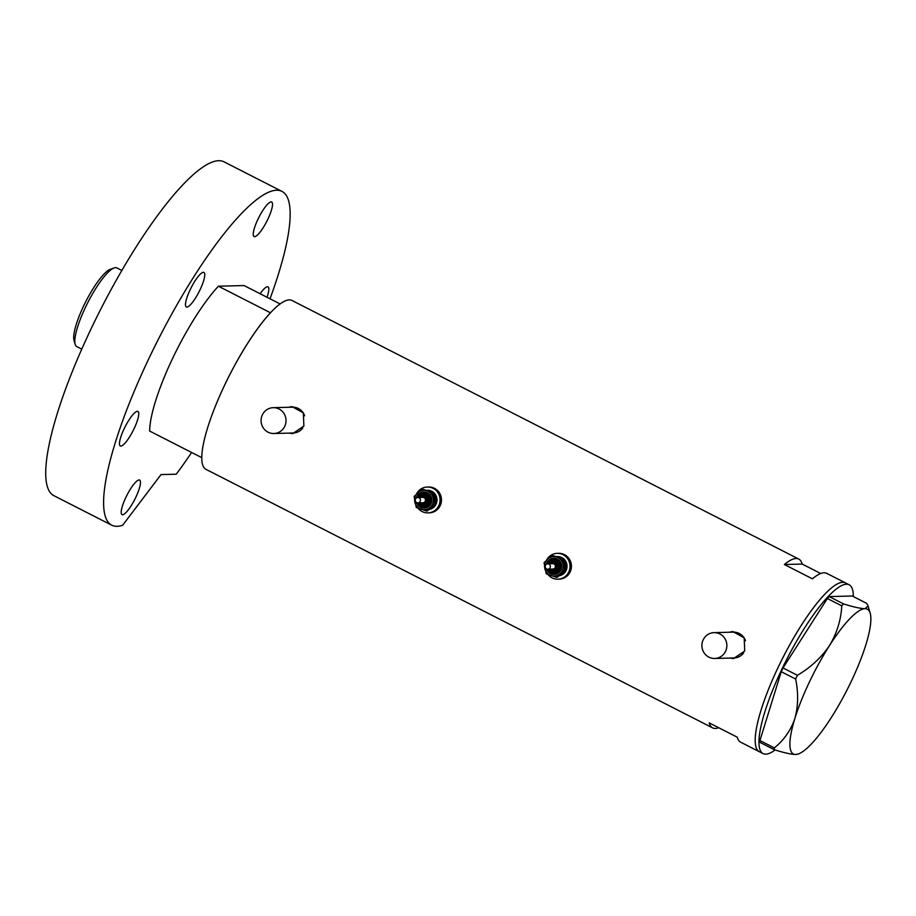 <?xml version="1.0" encoding="UTF-8"?>
<svg xmlns="http://www.w3.org/2000/svg" width="916" height="916" viewBox="0 0 916 916"><rect width="100%" height="100%" fill="white"/><g stroke="black" fill="none" stroke-linecap="round" stroke-linejoin="round"><path stroke-width="1.37" d="M725.587 651.265A12.916 12.481 -91.5 0 0 714.045 632.635A12.916 12.481 -91.5 0 0 703.179 639.837A12.916 12.481 -91.5 0 0 714.72 658.467A12.916 12.481 -91.5 0 0 725.587 651.265M745.487 640.765A12.916 12.481 -91.5 0 0 733.384 632.132L714.045 632.635M284.75 426.318A12.916 12.481 -91.5 0 0 273.22 407.677A12.916 12.481 -91.5 0 0 262.354 414.879A12.916 12.481 -91.5 0 0 273.884 433.508A12.916 12.481 -91.5 0 0 284.75 426.318M304.65 415.807A12.916 12.481 -91.5 0 0 292.548 407.173L273.22 407.677M729.983 658.066L733.59 658.512L744.719 651.013L744.17 637.811L732.892 631.605L729.205 632.235M730.418 658.054A13.454 12.996 -91.5 0 0 733.831 658.501M289.147 433.119L292.765 433.566L303.883 426.066L303.345 412.864L292.067 406.647L288.368 407.288M289.582 433.108A13.454 12.996 -91.5 0 0 293.005 433.554M820.725 573.519L802.187 564.061A94.749 21.709 117 0 0 798.763 559.069A94.749 21.709 117 0 0 784.394 564.531L812.4 578.82A94.749 21.709 -63 0 1 826.77 573.37L845.445 582.897A94.749 21.709 117 0 0 777.856 667.936A94.749 21.709 117 0 0 759.307 751.692A94.749 21.709 -63 0 1 780.409 662.669A94.749 21.709 -63 0 1 842.72 582.324A94.749 21.709 -63 0 1 845.445 582.897L849.178 584.797A94.749 21.709 -63 0 1 853.323 596.545M798.763 559.069L292.021 300.482A94.749 21.709 117 0 0 224.443 385.522A94.749 21.709 117 0 0 205.882 469.29L712.625 727.877A94.749 21.709 117 0 0 718.682 727.716M775.108 749.975A94.749 21.709 -63 0 1 765.765 754.166A94.749 21.709 -63 0 1 763.039 753.593L740.632 742.166A94.749 21.709 -63 0 1 737.208 737.174L709.202 722.884A94.749 21.709 117 0 0 712.625 727.877M784.394 564.531L802.187 564.061M292.296 406.647A13.454 12.996 -91.5 0 0 288.906 407.276M273.884 433.508L293.223 433.005A12.916 12.481 -91.5 0 0 302.772 428.001M733.132 631.605A13.454 12.996 -91.5 0 0 729.743 632.223M714.72 658.467L734.048 657.963A12.916 12.481 -91.5 0 0 743.609 652.948M763.039 753.593A94.749 21.709 -63 0 1 784.142 664.569A94.749 21.709 -63 0 1 846.453 584.225A94.749 21.709 -63 0 1 849.178 584.797M841.77 605.842C841.048 619.846 836.949 633.105 829.472 645.608C821.366 657.573 810.683 667.478 797.412 675.298L795.638 679.042C798.512 692.954 798.248 706.11 794.859 718.51C790.783 730.373 783.936 740.174 774.318 747.891L774.363 749.746C784.233 752.826 791.367 754.406 795.764 754.486L798.374 753.948A81.295 18.629 117 0 0 831.293 717.56A81.295 18.629 117 0 0 865.906 644.658A81.295 18.629 117 0 0 870.2 613.205A81.295 18.629 117 0 0 865.002 608.682C860.571 608.602 853.449 607.022 843.602 603.942L841.77 605.842L827.377 598.492L783.02 667.947L797.412 675.298M795.638 679.042L781.245 671.691L759.925 740.552L774.318 747.891M774.363 749.746L759.971 742.395L759.925 740.552M827.377 598.492L829.209 596.591L852.246 595.995L866.639 603.346L868.082 605.991L865.002 608.682A81.295 18.629 117 0 0 829.472 645.608A81.295 18.629 117 0 0 794.859 718.51A81.295 18.629 117 0 0 795.764 754.486A81.295 18.629 117 0 0 798.374 753.948M829.209 596.591L843.602 603.942M781.245 671.691L783.02 667.947M201.749 457.645A94.749 21.709 -63 0 1 270.518 312.803L218.42 286.216A94.749 21.709 -63 0 0 149.651 431.058L201.749 457.645M280.159 303.963L244.068 285.552L218.42 286.216M75.158 344.37L74.024 340.5A41.128 9.423 -63 0 1 83.528 306.173A41.128 9.423 -63 0 1 110.367 269.281L114.168 267.93A44.151 10.122 117 0 0 85.36 307.536A44.151 10.122 117 0 0 75.158 344.37A44.151 10.122 117 0 0 76.715 346.557L81.753 349.122M121.885 270.483L116.847 267.907A44.151 10.122 117 0 0 114.168 267.93M134.125 428.596A19.385 4.443 117 0 0 137.915 411.467A19.385 4.443 117 0 0 124.095 428.86A19.385 4.443 117 0 0 120.294 445.989A19.385 4.443 117 0 0 134.125 428.596M200.146 289.559A19.385 4.443 117 0 0 203.936 272.418A19.385 4.443 117 0 0 190.116 289.811A19.385 4.443 117 0 0 186.326 306.952A19.385 4.443 117 0 0 200.146 289.559M267.896 219.13A19.385 4.443 117 0 0 271.697 201.989A19.385 4.443 117 0 0 257.877 219.393A19.385 4.443 117 0 0 254.076 236.523A19.385 4.443 117 0 0 267.896 219.13M267.014 297.253A19.385 4.443 117 0 0 267.999 286.868A19.385 4.443 117 0 0 260.167 293.761M135.854 497.216A19.385 4.443 117 0 0 139.644 480.087A19.385 4.443 117 0 0 125.824 497.48A19.385 4.443 117 0 0 122.034 514.609A19.385 4.443 117 0 0 135.854 497.216M191.604 452.458A187.356 42.938 -63 0 1 176.25 474.19L161.033 474.591L122.652 525.246A187.356 42.938 -63 0 1 111.706 525.189A187.356 42.938 -63 0 1 148.392 359.564A187.356 42.938 -63 0 1 282.025 191.421A187.356 42.938 -63 0 1 270.014 298.788M111.706 525.189L53.826 495.648A187.356 42.938 -63 0 1 90.512 330.023A187.356 42.938 -63 0 1 224.145 161.892L282.025 191.421M549.52 568.55A2.691 2.599 -91.5 0 0 547.734 563.832A2.691 2.599 -91.5 0 0 545.375 567.496A2.691 2.599 -91.5 0 0 549.52 568.55M547.871 569.214L552.886 569.076A2.691 2.599 -91.5 0 0 555.233 565.412A2.691 2.599 -91.5 0 0 552.749 563.695L547.734 563.832M553.356 571.218A4.843 4.683 -91.5 0 0 557.73 564.611A4.843 4.683 -91.5 0 0 553.104 561.542M559.413 575.649A9.687 9.366 -91.5 0 0 563.432 559.252M562.905 558.783A9.687 9.366 -91.5 0 0 556.985 556.585L557.294 556.573A9.687 9.366 -91.5 0 1 559.218 575.809M547.86 574.389A12.916 12.481 -91.5 0 0 569.168 561.565A12.916 12.481 -91.5 0 0 546.497 560.249M557.89 579.187L559.275 579.141A12.916 12.481 -91.5 0 0 570.565 561.531A12.916 12.481 -91.5 0 0 558.611 553.31L557.214 553.344M552.199 555.371L563.329 558.955L565.447 569.935L557.329 577.298L556.436 577.32L560.111 573.645A9.687 9.366 -91.5 0 0 556.928 557.191A9.687 9.366 -91.5 0 0 544.745 568.241A9.687 9.366 -91.5 0 0 560.111 573.645L564.554 569.958L562.435 558.978L552.199 555.371L547.745 559.069L544.081 562.745L546.199 573.725L556.436 577.32M564.554 569.958L565.447 569.935M562.435 558.978L563.329 558.955M419.562 502.231A2.691 2.599 -91.5 0 0 417.776 497.514A2.691 2.599 -91.5 0 0 415.429 501.189A2.691 2.599 -91.5 0 0 419.562 502.231M417.914 502.895L422.929 502.77A2.691 2.599 -91.5 0 0 425.287 499.094A2.691 2.599 -91.5 0 0 422.791 497.388L417.776 497.514M423.41 504.911A4.843 4.683 -91.5 0 0 427.772 498.304A4.843 4.683 -91.5 0 0 423.158 495.224M429.467 509.33A9.687 9.366 -91.5 0 0 433.474 492.945M432.959 492.465A9.687 9.366 -91.5 0 0 427.028 490.278L427.348 490.266A9.687 9.366 -91.5 0 1 429.272 509.491M417.914 508.082A12.916 12.481 -91.5 0 0 439.211 495.247A12.916 12.481 -91.5 0 0 416.54 493.93M427.932 512.868L429.329 512.834A12.916 12.481 -91.5 0 0 440.607 495.213A12.916 12.481 -91.5 0 0 428.654 487.003L427.257 487.037M422.242 489.064L433.382 492.636L435.501 503.617L427.383 510.991L426.49 511.014L430.154 507.338A9.687 9.366 -91.5 0 0 426.97 490.873A9.687 9.366 -91.5 0 0 414.799 501.934A9.687 9.366 -91.5 0 0 430.154 507.338L434.608 503.64L432.478 492.659L422.242 489.064L414.124 496.438L416.242 507.407L426.49 511.014M434.608 503.64L435.501 503.617M432.478 492.659L433.382 492.636M550.001 562.733A4.843 4.683 88.5 0 1 557.455 564.622A4.843 4.683 88.5 0 1 549.268 569.18L553.493 571.218M550.333 569.145A3.767 3.641 -91.5 0 0 555.222 569.225A3.767 3.641 -91.5 0 0 555.543 563.901A3.767 3.641 -91.5 0 0 550.195 563.764M546.394 564.256A8.072 7.797 88.5 0 1 559.79 561.039A8.072 7.797 88.5 0 1 559.081 572.431A8.072 7.797 88.5 0 1 546.52 568.859M549.188 561.107A6.996 6.756 88.5 0 1 559.939 563.821A6.996 6.756 88.5 0 1 553.837 573.359A6.996 6.756 88.5 0 1 547.47 569.191M553.47 559.367L549.153 561.119L547.299 563.878A6.996 6.756 88.5 0 1 549.131 561.153M548.352 569.202A5.92 5.725 -91.5 0 0 557.146 570.828A5.92 5.725 -91.5 0 0 557.672 562.47A5.92 5.725 -91.5 0 0 548.203 563.821M564.245 562.069A8.61 8.324 88.5 0 1 565.241 567.451M549.131 563.787A4.843 4.683 88.5 0 1 549.943 562.79L549.096 563.798M419.185 497.48A4.843 4.683 88.5 0 1 427.497 498.304A4.843 4.683 88.5 0 1 419.322 502.861L423.547 504.899M420.387 502.827A3.767 3.641 -91.5 0 0 425.264 502.907A3.767 3.641 -91.5 0 0 425.596 497.594A3.767 3.641 -91.5 0 0 420.249 497.445M416.436 497.938A8.072 7.797 88.5 0 1 429.833 494.72A8.072 7.797 88.5 0 1 429.123 506.124A8.072 7.797 88.5 0 1 416.562 502.541M423.513 493.06L419.196 494.8L417.341 497.56A6.996 6.756 88.5 0 1 429.993 497.502A6.996 6.756 88.5 0 1 423.879 507.052A6.996 6.756 88.5 0 1 417.513 502.873M418.394 502.884A5.92 5.725 -91.5 0 0 427.2 504.51A5.92 5.725 -91.5 0 0 427.715 496.163A5.92 5.725 -91.5 0 0 418.257 497.502M434.299 495.762A8.61 8.324 88.5 0 1 435.283 501.132M870.2 613.205L868.082 605.991M553.241 561.531L549.966 562.745M547.436 569.18L553.837 573.359M423.295 495.213L419.15 497.48M417.478 502.873L423.879 507.052"/></g></svg>
